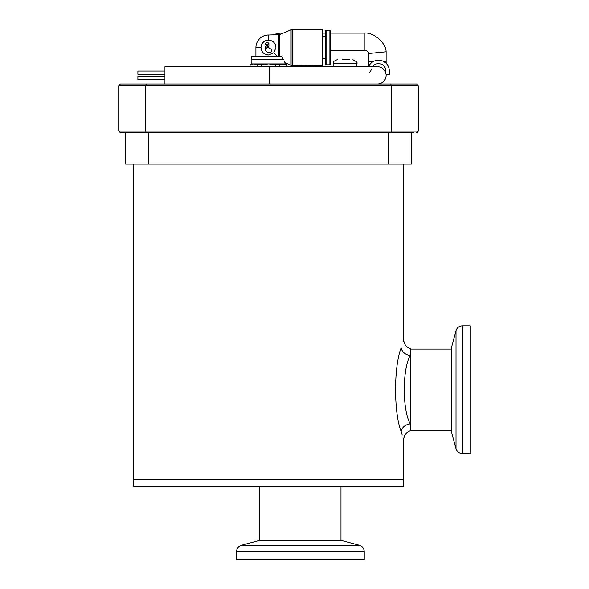<?xml version="1.0" encoding="UTF-8"?>
<svg xmlns="http://www.w3.org/2000/svg" width="589" height="589" viewBox="0 0 589 589"><rect width="100%" height="100%" fill="white"/><g stroke="black" fill="none" stroke-linecap="round" stroke-linejoin="round"><path stroke-width="0.88" d="M123.609 132.724L120.355 132.724M118.735 85.655L118.735 131.097L120.362 132.724L390.721 132.724L391.302 131.097L391.302 85.655L390.721 84.036L120.362 84.036L118.735 85.655L145.66 85.655L146.241 84.036M417.711 132.275L416.6 132.724L418.219 131.097L418.219 85.655L416.6 84.036L390.721 84.036M416.6 84.036L417.189 84.146M146.241 132.724L145.66 131.097L145.66 85.655L418.219 85.655M118.735 131.097L418.219 131.097L417.756 132.238M390.721 132.724L413.353 132.724M411.299 132.724L411.299 164.095L125.663 164.095L125.663 132.724M148.325 164.095L148.325 132.724M388.63 132.724L388.63 164.095M402.221 435.102L401.19 431.597C404.503 442.258 404.503 442.258 401.19 431.597C393.71 413.08 393.71 366.255 401.19 347.768C404.503 337.107 404.503 337.107 401.19 347.768A9.196 7.561 -163.5 0 0 410.216 355.432L410.216 430.795C406.13 432.304 403.966 435.234 403.723 439.585L403.723 479.483L268.481 479.483L403.723 479.483L403.723 486.521L133.232 486.521L133.232 479.483L268.481 479.483L133.232 479.483L133.232 164.095M403.723 164.095L403.723 339.787L403.207 341.237M403.185 341.311L403.031 341.767M403.031 437.605L403.266 438.304M403.723 339.787C403.966 344.131 406.13 347.061 410.216 348.57L410.216 355.432C402.28 369.664 402.272 409.664 410.216 423.933A9.196 7.561 163.5 0 0 401.19 431.597M462.284 453.515L470.265 453.515L470.265 325.85L462.284 325.85L462.284 453.515C459.111 453.324 457.02 451.719 456.011 448.708L451.211 430.795L451.211 348.57L456.011 330.657L456.011 448.708M364.23 559.55L236.564 559.55L236.564 551.569L364.23 551.569L364.23 559.55M364.23 551.569C364.039 548.396 362.434 546.305 359.423 545.296L341.51 540.496L259.285 540.496L241.372 545.296C238.361 546.305 236.756 548.396 236.564 551.569M410.216 355.432L410.216 349.108L451.211 349.108M268.481 40.096L268.481 34.987A12.568 12.568 0 0 0 255.913 47.554L261.023 47.554A7.451 7.451 0 0 0 268.481 55.005C263.931 54.571 261.45 52.09 261.023 47.554A7.451 7.451 0 0 1 268.481 40.096C273.016 40.523 275.497 43.004 275.932 47.554L273.752 52.826L277.213 56.286M268.481 55.005L273.752 52.826M275.35 44.654A7.451 7.451 0 0 0 272.641 41.37M287.005 66.719L287.005 64.812L286.872 66.719M325.216 63.943L325.216 31.165L326.078 30.304L326.078 64.805L325.216 63.943M329.892 30.304L329.892 64.805L330.753 63.943L330.753 31.165L329.892 30.304L326.078 30.304M251.864 63.951L251.864 59.695M286.872 64.812L283.235 63.951L285.091 63.951L285.091 62.802L283.905 60.947M284.531 61.941L284.973 62.618M255.913 47.554L255.913 56.286M279.532 56.286L279.532 34.648L268.481 34.987M292.335 65.659L292.335 29.45L322.154 29.45L322.154 65.659L291.076 65.32L291.076 29.789L279.532 34.648M283.324 59.695L281.535 56.286L283.324 59.695L251.65 59.695L251.65 56.286L281.535 56.286M257.364 66.719L257.364 64.812L253.726 63.951L250.082 64.812L250.082 66.719M287.005 64.812L285.518 63.951L279.591 64.812L268.481 63.951L261.199 64.812L261.199 66.719M283.235 63.951L251.444 63.951L250.082 64.812M275.762 64.812L275.762 66.719M279.591 66.719L279.591 64.812M257.364 64.812L261.199 64.812M266.346 42.864A0.854 0.854 0 0 0 265.499 43.719L265.499 45L268.908 43.409A0.854 0.854 0 0 0 268.054 42.864L266.346 42.864M268.908 44.587L268.908 45.964L265.499 47.554L265.499 46.17L268.908 44.587M268.054 52.237L270.609 52.237A0.854 0.854 0 0 0 271.463 51.39L271.463 49.682A0.854 0.854 0 0 0 270.609 48.828L269.755 48.828A0.854 0.854 0 0 1 268.908 47.981L268.908 47.142L265.499 48.725L265.499 49.682A2.555 2.555 0 0 0 268.054 52.237M273.031 34.987A22.183 22.183 0 0 1 282.006 33.094L282.006 33.61M164.949 84.036L164.949 66.719L269.269 66.719L269.269 84.036L377.461 84.036A8.658 8.658 0 0 0 386.119 75.377A8.658 8.658 0 0 0 377.461 66.719A8.658 8.658 0 0 1 385.883 73.382A8.658 8.658 0 0 0 377.461 66.719A8.658 8.658 0 0 1 386.119 75.377A8.658 8.658 0 0 0 386.06 74.413L389.344 74.413L389.344 71.019A10.823 10.823 0 0 0 368.596 66.719M164.949 79.677L137.9 79.677L137.9 76.43L164.949 76.43M164.949 74.324L137.9 74.324L137.9 71.078L164.949 71.078M330.753 33.094L364.193 33.094L364.193 50.404C366.432 50.389 367.97 51.42 368.802 53.503L368.802 66.27M364.193 33.094C373.161 31.799 386.06 42.806 386.119 51.81L386.119 61.852L384.271 61.852M386.119 74.413L386.119 75.377A8.658 8.658 0 0 1 377.461 84.036A8.658 8.658 0 0 0 386.06 74.413M368.802 53.503L386.119 51.81M372.557 66.719A7.355 7.355 0 0 1 385.883 71.019L385.883 73.382M369.222 72.719A6.928 6.928 0 0 0 371.394 69.2M349.645 59.739L342.503 59.739M333.138 66.719L333.138 63.686L356.831 63.686L356.831 66.719M333.138 63.686C334.375 62.338 330.716 62.508 337.085 59.739L337.247 59.739M343.402 59.739L344.985 59.739M359.423 545.296L241.372 545.296M278.273 56.286L278.273 34.987M372.778 61.852L368.802 61.852M462.284 325.85C459.111 326.041 457.02 327.646 456.011 330.657M259.823 540.496L259.823 486.521M340.972 540.496L340.972 486.521M451.211 430.257L410.216 430.257M329.892 64.805L326.078 64.805M325.216 58.628L322.154 58.628M292.335 29.45L291.076 29.789M285.091 62.802L291.076 65.32M325.216 36.481L322.154 36.481M249.95 66.719L249.95 64.812M282.006 33.094L283.235 33.094M322.154 33.094L325.216 33.094M269.269 66.719L377.461 66.719M386.119 61.852L386.119 63.31M330.753 50.404L364.193 50.404M356.831 63.686C357.759 62.736 356.441 61.418 352.885 59.739"/></g></svg>
